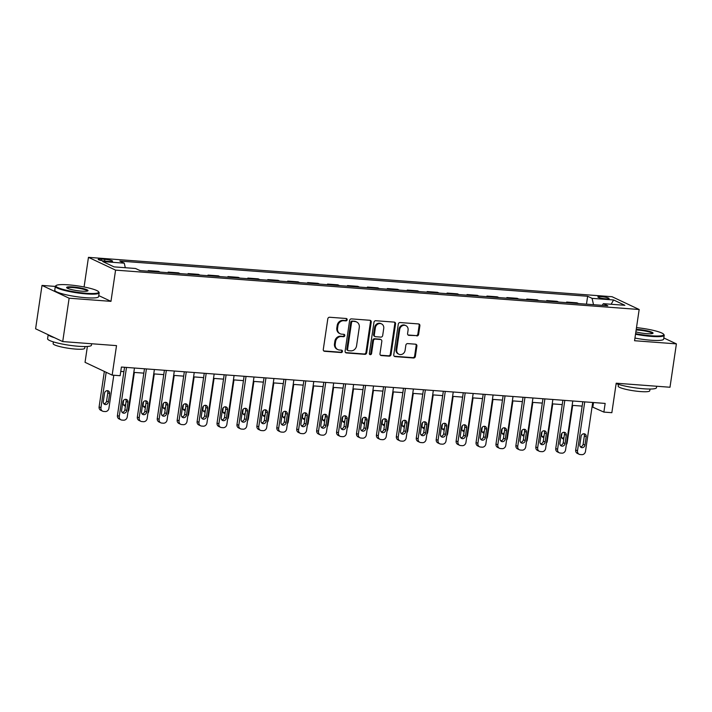 <?xml version="1.0" encoding="UTF-8"?>
<svg xmlns="http://www.w3.org/2000/svg" width="712" height="712" viewBox="0 0 712 712"><rect width="100%" height="100%" fill="white"/><g stroke="black" fill="none" stroke-linecap="round" stroke-linejoin="round"><path stroke-width="1.07" d="M347.162 319.768A1.219 1.086 115.2 0 0 346.246 318.495L329.62 317.249A1.744 1.549 115.2 0 0 327.805 318.834L323.284 349.485A1.744 1.549 115.2 0 0 324.592 351.301L341.217 352.556A1.219 1.086 115.2 0 0 341.573 350.171L339.419 350.01A5.571 4.957 115.2 0 1 337.853 349.592A5.571 4.957 115.2 0 1 335.219 344.181L335.592 341.627A5.571 4.957 115.2 0 1 341.404 336.553L343.558 336.714A1.219 1.086 115.2 0 0 343.905 334.328L341.76 334.168A5.571 4.957 115.2 0 1 340.185 333.759A5.571 4.957 115.2 0 1 337.559 328.348L337.933 325.793A5.571 4.957 115.2 0 1 343.745 320.72L345.899 320.881A1.219 1.086 115.2 0 0 347.162 319.768M340.185 333.759L339.455 333.412A5.571 4.957 115.2 0 1 336.82 328.001L337.203 325.446A5.571 4.957 115.2 0 1 343.015 320.373L345.16 320.534A1.219 1.086 115.2 0 0 346.183 318.487M323.764 350.945A1.744 1.549 115.2 0 0 323.862 350.954L340.487 352.209A1.219 1.086 115.2 0 0 341.511 350.162M337.853 349.592L337.114 349.245A5.571 4.957 115.2 0 1 334.48 343.834L334.863 341.279A5.571 4.957 115.2 0 1 340.674 336.206L342.828 336.367A1.219 1.086 115.2 0 0 343.843 334.328M601.133 296.619A5.669 0.837 8.4 0 0 597.866 296.895A5.669 0.837 8.4 0 0 605.823 298.835A5.669 0.837 8.4 0 0 609.089 298.559A5.669 0.837 8.4 0 0 601.133 296.619M416.796 335.939A1.744 1.549 115.2 0 0 418.612 334.355L419.884 325.758A1.744 1.549 115.2 0 0 418.567 323.933L400.108 322.545A1.744 1.549 115.2 0 0 398.293 324.129L393.763 354.781A1.744 1.549 115.2 0 0 395.08 356.605L413.538 357.994A1.744 1.549 115.2 0 0 415.354 356.409L416.885 346.023A1.744 1.549 115.2 0 0 415.577 344.199L407.673 343.602A1.744 1.549 115.2 0 0 405.858 345.187L405.101 350.34A4.655 4.139 115.2 0 1 398.925 354.238A4.655 4.139 115.2 0 1 396.726 349.708L399.708 329.531A4.655 4.139 115.2 0 1 405.876 325.633A4.655 4.139 115.2 0 1 408.074 330.163L407.584 333.528A1.744 1.549 115.2 0 0 408.893 335.343L416.057 335.592A1.744 1.549 115.2 0 0 417.873 334.008L419.145 325.411A1.744 1.549 115.2 0 0 418.665 323.942M55.313 286.42L42.008 285.423L69.126 298.212L62.718 341.582L116.519 345.623L112.158 375.117L120.132 375.714L121.414 367.045L605.156 403.419L603.874 412.097L611.848 412.693L616.2 383.207L669.992 387.248L676.4 343.878L663.815 337.951M69.126 298.212L110.965 301.354L115.575 270.124L639.171 309.506L634.561 340.728L676.4 343.878M371.228 322.1A1.744 1.549 115.2 0 0 369.911 320.275L351.452 318.887A1.744 1.549 115.2 0 0 349.637 320.471L345.106 351.123A1.744 1.549 115.2 0 0 346.424 352.947L364.882 354.336A1.744 1.549 115.2 0 0 366.698 352.743L371.228 322.1L370.489 321.753A1.744 1.549 115.2 0 0 370.009 320.284M375.776 320.72L394.234 322.109A1.744 1.549 115.2 0 1 395.552 323.924L391.022 354.576A1.744 1.549 115.2 0 1 389.206 356.16L381.312 355.564A1.744 1.549 115.2 0 1 379.994 353.748L381.828 341.315A1.744 1.549 115.2 0 0 380.519 339.499L375.277 339.099A1.744 1.549 115.2 0 0 373.462 340.683L371.548 353.633A1.219 1.086 115.2 0 1 369.359 353.464L373.96 322.305A1.744 1.549 115.2 0 1 375.776 320.72M62.718 341.582L35.6 328.793L42.008 285.423M105.901 261.206L109.408 261.473A5.5 0.81 8.4 0 0 112.576 261.206A5.5 0.81 8.4 0 0 104.869 259.328L101.362 259.061A5.5 0.81 8.4 0 0 98.194 259.337A5.5 0.81 8.4 0 0 105.901 261.206M115.575 270.124L88.457 257.344L612.053 296.717L639.171 309.506M586.474 304.158L587.64 296.263L119.83 261.082L124.262 263.173L102.751 261.553L114.036 266.875L135.556 268.495L139.988 270.587L607.799 305.768L603.358 303.677L602.174 305.341M587.64 296.263L592.072 298.355L613.593 299.966L624.878 305.297L603.358 303.677M87.38 346.468L85.04 362.328L112.158 375.117M84.078 286.981L88.457 257.344M592.064 406.846L603.874 412.097M120.764 371.406L123.915 371.646M133.82 372.385L143.833 373.141M153.739 373.889L163.76 374.637M173.666 375.384L183.678 376.141M193.593 376.879L203.605 377.636M213.511 378.383L223.532 379.131M233.438 379.879L243.451 380.635M253.365 381.374L263.378 382.13M273.283 382.878L283.305 383.626M293.21 384.373L303.223 385.13M313.129 385.868L323.15 386.625M333.056 387.373L343.068 388.12M352.983 388.868L362.995 389.624M372.901 390.372L382.923 391.119M392.828 391.867L402.841 392.623M412.746 393.362L422.768 394.119M432.673 394.866L442.686 395.614M452.601 396.362L462.613 397.118M472.519 397.857L482.54 398.613M492.446 399.361L502.458 400.108M512.373 400.856L522.386 401.613M532.291 402.351L542.313 403.108M552.218 403.855L562.231 404.603M572.137 405.351L582.158 406.107M593.523 402.547L592.882 406.908M124.262 263.173L125.312 267.721M140.246 270.605L138.422 269.848M148.149 271.201L148.238 270.587L149.814 271.325M160.173 272.1L158.598 271.361L148.238 270.587M168.077 272.696L168.165 272.082L169.732 272.821M180.091 273.604L178.525 272.856L168.165 272.082M187.995 274.191L188.093 273.577L189.659 274.316M200.019 275.099L198.452 274.36L188.093 273.577M207.922 275.695L208.011 275.081L209.586 275.82M219.946 276.594L218.37 275.856L208.011 275.081M227.849 277.19L227.938 276.576L229.504 277.315M239.864 278.098L238.298 277.36L227.938 276.576M247.767 278.686L247.856 278.072L249.431 278.81M259.791 279.594L258.225 278.855L247.856 278.072M267.694 280.19L267.783 279.576L269.35 280.314M279.709 281.089L278.143 280.35L267.783 279.576M287.612 281.685L287.71 281.071L289.277 281.81M299.636 282.593L298.07 281.854L287.71 281.071M307.54 283.189L307.628 282.566L309.204 283.314M319.563 284.088L317.988 283.349L307.628 282.566M327.467 284.684L327.556 284.07L329.122 284.809M339.482 285.583L337.915 284.845L327.556 284.07M347.385 286.18L347.483 285.565L349.049 286.304M359.409 287.087L357.842 286.349L347.483 285.565M367.312 287.684L367.401 287.061L368.967 287.808M379.336 288.582L377.76 287.844L367.401 287.061M387.239 289.179L387.328 288.565L388.894 289.303M399.254 290.087L397.688 289.339L387.328 288.565M407.157 290.674L407.246 290.06L408.822 290.799M419.181 291.582L417.606 290.843L407.246 290.06M427.084 292.178L427.173 291.564L428.74 292.303M439.099 293.077L437.533 292.338L427.173 291.564M447.002 293.673L447.1 293.059L448.667 293.798M459.026 294.581L457.46 293.833L447.1 293.059M466.93 295.168L467.019 294.554L468.594 295.293M478.953 296.076L477.378 295.338L467.019 294.554M486.857 296.673L486.946 296.058L488.512 296.797M498.872 297.572L497.305 296.833L486.946 296.058M506.775 298.168L506.864 297.554L508.439 298.292M518.799 299.076L517.232 298.328L506.864 297.554M526.702 299.663L526.791 299.049L528.357 299.788M538.717 300.571L537.151 299.832L526.791 299.049M546.62 301.167L546.718 300.553L548.284 301.292M558.644 302.066L557.078 301.327L546.718 300.553M566.547 302.662L566.636 302.048L568.212 302.787M578.571 303.57L576.996 302.831L566.636 302.048M593.523 304.692L592.072 298.355M613.593 299.966L611.145 304.255M110.965 301.354L98.763 295.605M345.587 352.591A1.744 1.549 115.2 0 0 345.685 352.6L364.152 353.989A1.744 1.549 115.2 0 0 365.968 352.404L370.489 321.753M352.814 321.397A1.219 1.086 115.2 0 0 351.55 322.509L347.572 349.414A1.219 1.086 115.2 0 0 348.497 350.687L350.758 350.856A5.571 4.957 115.2 0 0 356.57 345.783L359.284 327.395A5.571 4.957 115.2 0 0 356.659 321.984A5.571 4.957 115.2 0 0 355.083 321.575L352.084 321.059A1.219 1.086 115.2 0 0 350.811 322.162L351.55 322.509M348.15 350.598L347.42 350.251A1.219 1.086 115.2 0 1 346.842 349.067L350.811 322.162M356.659 321.984L355.92 321.637A5.571 4.957 115.2 0 0 354.353 321.228L355.083 321.575M352.084 321.059L354.353 321.228M380.475 355.208A1.744 1.549 115.2 0 0 380.573 355.226L388.476 355.813A1.744 1.549 115.2 0 0 390.292 354.229L394.822 323.577A1.744 1.549 115.2 0 0 394.341 322.118M381.009 339.624L380.279 339.277A1.744 1.549 115.2 0 0 379.79 339.152L374.548 338.752A1.744 1.549 115.2 0 0 372.732 340.345L370.818 353.286L371.548 353.633M369.608 354.398A1.219 1.086 115.2 0 0 370.818 353.286M383.732 328.419A4.655 4.139 115.2 0 0 381.534 323.889A4.655 4.139 115.2 0 0 375.366 327.787L374.316 334.898A1.744 1.549 115.2 0 0 375.633 336.714L380.867 337.114A1.744 1.549 115.2 0 0 382.682 335.53L383.732 328.419M381.534 323.889L380.804 323.542A4.655 4.139 115.2 0 0 374.637 327.44L375.366 327.787M375.135 336.589L374.405 336.242A1.744 1.549 115.2 0 1 373.586 334.551L374.637 327.44M408.065 334.987A1.744 1.549 115.2 0 0 408.163 334.996L416.057 335.592M405.876 325.633L405.146 325.295A4.655 4.139 115.2 0 0 398.978 329.184L399.708 329.531M398.925 354.238L398.195 353.891A4.655 4.139 115.2 0 1 395.997 349.37L398.978 329.184M394.243 356.249A1.744 1.549 115.2 0 0 394.341 356.258L412.809 357.647A1.744 1.549 115.2 0 0 414.624 356.062L416.155 345.676A1.744 1.549 115.2 0 0 415.675 344.207M104.344 371.433L99.11 406.863A3.542 3.151 -64.8 0 0 100.784 410.308L102.617 411.171A3.542 3.151 115.2 0 0 103.614 411.438L105.207 411.554A3.542 3.151 115.2 0 0 108.909 408.323L113.795 375.242M102.617 411.171A3.542 3.151 115.2 0 1 100.944 407.727L106.177 372.296M103.827 403.704A2.839 2.519 115.2 0 0 106.569 401.114L107.797 392.784A2.839 2.519 115.2 0 0 107.272 390.674M108.402 401.977L109.63 393.647A2.839 2.519 115.2 0 0 104.531 393.264L103.293 401.595A2.839 2.519 115.2 0 0 108.402 401.977L106.569 401.114M134.461 368.024L127.234 416.965A3.542 3.151 115.2 0 1 123.532 420.196L121.939 420.08A3.542 3.151 115.2 0 1 119.269 416.369L126.496 367.428M124.555 367.276L117.435 415.505L119.269 416.369M126.727 410.619A2.839 2.519 -64.8 0 1 121.627 410.228L122.856 401.906A2.839 2.519 -64.8 0 1 127.955 402.289L126.727 410.619L124.894 409.747A2.839 2.519 -64.8 0 1 122.153 412.337M125.597 399.316A2.839 2.519 -64.8 0 1 126.122 401.426L124.894 409.747M120.942 419.813L119.109 418.95A3.542 3.151 -64.8 0 1 117.435 415.505M134.354 372.429L128.836 409.827A3.542 3.151 115.2 0 1 128.009 411.714M123.746 405.199A2.839 2.519 115.2 0 0 125.704 404.274M123.639 400.242L123.22 403.09A2.839 2.519 115.2 0 0 125.437 406.062M154.281 373.925L148.755 411.322A3.542 3.151 115.2 0 1 147.936 413.209M143.673 406.694A2.839 2.519 115.2 0 0 145.622 405.769M143.566 401.737L143.148 404.585A2.839 2.519 115.2 0 0 145.364 407.558M174.2 375.429L168.682 412.827A3.542 3.151 115.2 0 1 167.863 414.713M163.591 408.198A2.839 2.519 115.2 0 0 165.549 407.273M163.493 403.241L163.066 406.089A2.839 2.519 115.2 0 0 165.282 409.062M154.388 369.519L147.161 418.469A3.542 3.151 115.2 0 1 143.459 421.7L141.866 421.575A3.542 3.151 115.2 0 1 139.187 417.864L146.414 368.923M144.483 368.78L137.354 417.001L139.187 417.864M146.645 412.115A2.839 2.519 -64.8 0 1 141.546 411.732L142.774 403.401A2.839 2.519 -64.8 0 1 147.874 403.784L146.645 412.115L144.812 411.251A2.839 2.519 -64.8 0 1 142.071 413.841M145.515 400.812A2.839 2.519 -64.8 0 1 146.04 402.921L144.812 411.251M140.869 421.317L139.036 420.454A3.542 3.151 -64.8 0 1 137.354 417.001M174.306 371.023L167.08 419.964A3.542 3.151 115.2 0 1 163.386 423.195L161.793 423.079A3.542 3.151 115.2 0 1 159.114 419.368L166.341 370.418M164.401 370.276L157.281 418.505L159.114 419.368M166.572 413.61A2.839 2.519 -64.8 0 1 161.473 413.227L162.701 404.906A2.839 2.519 -64.8 0 1 167.801 405.288L166.572 413.61L164.739 412.746A2.839 2.519 -64.8 0 1 161.998 415.336M165.442 402.307A2.839 2.519 -64.8 0 1 165.967 404.425L164.739 412.746M160.787 422.812L158.954 421.949A3.542 3.151 -64.8 0 1 157.281 418.505M194.234 372.518L187.007 421.459A3.542 3.151 115.2 0 1 183.304 424.69L181.711 424.575A3.542 3.151 115.2 0 1 179.041 420.863L186.268 371.922M184.328 371.771L177.208 420L179.041 420.863M186.491 415.114A2.839 2.519 -64.8 0 1 181.391 414.731L182.628 406.401A2.839 2.519 -64.8 0 1 187.728 406.783L186.491 415.114L184.666 414.25A2.839 2.519 -64.8 0 1 181.916 416.84M185.369 403.811A2.839 2.519 -64.8 0 1 185.894 405.92L184.666 414.25M180.715 424.308L178.881 423.444A3.542 3.151 -64.8 0 1 177.208 420M194.127 376.924L188.609 414.322A3.542 3.151 115.2 0 1 187.781 416.208M183.518 409.694A2.839 2.519 115.2 0 0 185.467 408.768M183.411 404.736L182.993 407.584A2.839 2.519 115.2 0 0 185.209 410.557M214.161 374.014L206.934 422.964A3.542 3.151 115.2 0 1 203.232 426.194L201.638 426.07A3.542 3.151 115.2 0 1 198.96 422.358L206.186 373.417M204.246 373.275L197.126 421.495L198.96 422.358M206.418 416.609A2.839 2.519 -64.8 0 1 201.318 416.226L202.546 407.896A2.839 2.519 -64.8 0 1 207.646 408.279L206.418 416.609L204.584 415.746A2.839 2.519 -64.8 0 1 201.843 418.336M205.287 405.306A2.839 2.519 -64.8 0 1 205.812 407.415L204.584 415.746M200.633 425.812L198.808 424.948A3.542 3.151 -64.8 0 1 197.126 421.495M68.379 284.845A21.627 3.186 8.4 0 0 56.23 285.468A21.627 3.186 8.4 0 0 64.276 289.731A21.627 3.186 8.4 0 0 86.268 293.282A21.627 3.186 8.4 0 0 98.55 291.724A21.627 3.186 8.4 0 0 68.379 284.845M98.55 291.724L98.995 292.303A22.161 3.266 -171.6 0 1 99.173 292.819A22.161 3.266 -171.6 0 1 86.41 293.905A22.161 3.266 -171.6 0 1 55.322 286.349A22.161 3.266 -171.6 0 1 55.643 285.904L56.23 285.468M72.855 286.954A10.814 1.593 -171.6 0 1 83.847 288.734A10.814 1.593 -171.6 0 1 87.87 290.861A10.814 1.593 -171.6 0 1 81.8 291.172A10.814 1.593 -171.6 0 1 66.714 287.737A10.814 1.593 -171.6 0 1 72.855 286.954M87.425 291.057A10.28 1.513 8.4 0 0 72.998 287.577A10.28 1.513 8.4 0 0 67.079 288.048M91.652 343.754L91.439 345.213A22.161 3.266 -171.6 0 1 78.676 346.299A22.161 3.266 -171.6 0 1 47.588 338.743L48.185 334.72M54.432 337.675A22.161 3.266 -171.6 0 1 48.309 334.782M84.968 346.548L84.71 348.302A15.958 2.35 -171.6 0 1 75.516 349.076A15.958 2.35 -171.6 0 1 53.133 343.638L53.391 341.885M99.173 292.819L98.612 296.637A22.161 3.266 -171.6 0 1 85.849 297.723A22.161 3.266 -171.6 0 1 54.762 290.167L55.322 286.349M635.611 333.643A21.627 3.186 8.4 0 0 651.302 335.779A21.627 3.186 8.4 0 0 663.593 334.213A21.627 3.186 8.4 0 0 636.501 327.618M663.593 334.213L664.038 334.8A22.161 3.266 -171.6 0 1 664.207 335.316A22.161 3.266 -171.6 0 1 651.444 336.402A22.161 3.266 -171.6 0 1 635.522 334.24M636.243 329.353A10.814 1.593 -171.6 0 1 637.89 329.451A10.814 1.593 -171.6 0 1 648.881 331.222A10.814 1.593 -171.6 0 1 652.904 333.358A10.814 1.593 -171.6 0 1 646.834 333.67A10.814 1.593 -171.6 0 1 635.861 331.899M652.459 333.545A10.28 1.513 8.4 0 0 638.032 330.074A10.28 1.513 8.4 0 0 636.145 329.968M656.687 386.251L656.473 387.711A22.161 3.266 -171.6 0 1 643.71 388.788A22.161 3.266 -171.6 0 1 616.138 383.608M650.003 389.046L649.745 390.79A15.958 2.35 -171.6 0 1 640.551 391.573A15.958 2.35 -171.6 0 1 618.176 386.127L618.434 384.382M664.207 335.316L663.646 339.135A22.161 3.266 -171.6 0 1 650.884 340.22A22.161 3.266 -171.6 0 1 634.953 338.058M214.054 378.419L208.527 415.817A3.542 3.151 115.2 0 1 207.708 417.704M203.445 411.189A2.839 2.519 115.2 0 0 205.394 410.263M203.338 406.232L202.92 409.08A2.839 2.519 115.2 0 0 205.127 412.052M234.079 375.518L226.852 424.459A3.542 3.151 115.2 0 1 223.159 427.69L221.557 427.574A3.542 3.151 115.2 0 1 218.887 423.863L226.113 374.913M224.173 374.77L217.053 422.999L218.887 423.863M226.345 418.104A2.839 2.519 -64.8 0 1 221.245 417.722L222.473 409.4A2.839 2.519 -64.8 0 1 227.573 409.783L226.345 418.104L224.511 417.241A2.839 2.519 -64.8 0 1 221.77 419.831M225.215 406.81A2.839 2.519 -64.8 0 1 225.74 408.919L224.511 417.241M220.56 427.307L218.726 426.443A3.542 3.151 -64.8 0 1 217.053 422.999M233.972 379.923L228.454 417.321A3.542 3.151 115.2 0 1 227.626 419.208M223.363 412.693A2.839 2.519 115.2 0 0 225.321 411.767M223.256 407.736L222.838 410.584A2.839 2.519 115.2 0 0 225.054 413.556M253.899 381.418L248.372 418.816A3.542 3.151 115.2 0 1 247.553 420.703M243.29 414.188A2.839 2.519 115.2 0 0 245.24 413.263M243.184 409.231L242.765 412.079A2.839 2.519 115.2 0 0 244.981 415.052M273.826 382.914L268.299 420.311A3.542 3.151 115.2 0 1 267.481 422.198M263.218 415.683A2.839 2.519 115.2 0 0 265.167 414.758M263.111 410.726L262.683 413.574A2.839 2.519 115.2 0 0 264.9 416.547M293.745 384.418L288.227 421.815A3.542 3.151 115.2 0 1 287.399 423.702M283.136 417.188A2.839 2.519 115.2 0 0 285.094 416.262M283.029 412.23L282.611 415.078A2.839 2.519 115.2 0 0 284.827 418.051M254.006 377.013L246.779 425.963A3.542 3.151 115.2 0 1 243.077 429.185L241.484 429.069A3.542 3.151 115.2 0 1 238.805 425.358L246.04 376.417M244.1 376.265L236.98 424.494L238.805 425.358M246.263 419.608A2.839 2.519 -64.8 0 1 241.163 419.226L242.392 410.895A2.839 2.519 -64.8 0 1 247.491 411.278L246.263 419.608L244.43 418.745A2.839 2.519 -64.8 0 1 241.688 421.335M245.133 408.305A2.839 2.519 -64.8 0 1 245.667 410.415L244.43 418.745M240.487 428.802L238.653 427.939A3.542 3.151 -64.8 0 1 236.98 424.494M273.933 378.508L266.697 427.458A3.542 3.151 115.2 0 1 263.004 430.689L261.411 430.564A3.542 3.151 115.2 0 1 258.732 426.862L265.959 377.912M264.018 377.769L256.898 425.99L258.732 426.862M266.19 421.103A2.839 2.519 -64.8 0 1 261.09 420.721L262.319 412.39A2.839 2.519 -64.8 0 1 267.418 412.773L266.19 421.103L264.357 420.24A2.839 2.519 -64.8 0 1 261.615 422.83M265.06 409.8A2.839 2.519 -64.8 0 1 265.585 411.91L264.357 420.24M260.405 430.306L258.572 429.443A3.542 3.151 -64.8 0 1 256.898 425.99M293.851 380.012L286.625 428.953A3.542 3.151 115.2 0 1 282.922 432.184L281.329 432.068A3.542 3.151 115.2 0 1 278.659 428.357L285.886 379.407M283.946 379.265L276.826 427.494L278.659 428.357M286.117 422.599A2.839 2.519 -64.8 0 1 281.009 422.216L282.246 413.894A2.839 2.519 -64.8 0 1 287.345 414.277L286.117 422.599L284.284 421.735A2.839 2.519 -64.8 0 1 281.543 424.325M284.987 411.305A2.839 2.519 -64.8 0 1 285.512 413.414L284.284 421.735M280.332 431.801L278.499 430.938A3.542 3.151 -64.8 0 1 276.826 427.494M313.778 381.507L306.552 430.457A3.542 3.151 115.2 0 1 302.849 433.679L301.256 433.563A3.542 3.151 115.2 0 1 298.577 429.852L305.804 380.911M303.873 380.76L296.744 428.989L298.577 429.852M306.035 424.103A2.839 2.519 -64.8 0 1 300.936 423.72L302.164 415.39A2.839 2.519 -64.8 0 1 307.264 415.772L306.035 424.103L304.202 423.24A2.839 2.519 -64.8 0 1 301.461 425.829M304.905 412.8A2.839 2.519 -64.8 0 1 305.43 414.909L304.202 423.24M300.259 433.305L298.426 432.433A3.542 3.151 -64.8 0 1 296.744 428.989M313.672 385.913L308.145 423.311A3.542 3.151 115.2 0 1 307.326 425.197M303.063 418.683A2.839 2.519 115.2 0 0 305.012 417.757M302.956 413.725L302.538 416.573A2.839 2.519 115.2 0 0 304.745 419.546M333.697 383.003L326.47 431.953A3.542 3.151 115.2 0 1 322.776 435.183L321.183 435.059A3.542 3.151 115.2 0 1 318.504 431.356L325.731 382.406M323.791 382.264L316.671 430.493L318.504 431.356M325.962 425.598A2.839 2.519 -64.8 0 1 320.863 425.215L322.091 416.885A2.839 2.519 -64.8 0 1 327.191 417.268L325.962 425.598L324.129 424.735A2.839 2.519 -64.8 0 1 321.388 427.325M324.832 414.295A2.839 2.519 -64.8 0 1 325.357 416.404L324.129 424.735M320.178 434.801L318.344 433.937A3.542 3.151 -64.8 0 1 316.671 430.493M333.59 387.408L328.072 424.806A3.542 3.151 115.2 0 1 327.253 426.693M322.981 420.178A2.839 2.519 115.2 0 0 324.939 419.252M322.883 415.221L322.456 418.069A2.839 2.519 115.2 0 0 324.672 421.041M353.624 384.507L346.397 433.448A3.542 3.151 115.2 0 1 342.695 436.678L341.101 436.563A3.542 3.151 115.2 0 1 338.431 432.852L345.658 383.91M343.718 383.759L336.598 431.988L338.431 432.852M345.881 427.093A2.839 2.519 -64.8 0 1 340.781 426.711L342.009 418.389A2.839 2.519 -64.8 0 1 347.118 418.772L345.881 427.093L344.047 426.23A2.839 2.519 -64.8 0 1 341.306 428.82M344.759 415.799A2.839 2.519 -64.8 0 1 345.284 417.908L344.047 426.23M340.105 436.296L338.271 435.433A3.542 3.151 -64.8 0 1 336.598 431.988M353.517 388.912L347.999 426.31A3.542 3.151 115.2 0 1 347.171 428.197M342.908 421.682A2.839 2.519 115.2 0 0 344.857 420.756M342.801 416.725L342.383 419.573A2.839 2.519 115.2 0 0 344.599 422.545M373.444 390.407L367.917 427.805A3.542 3.151 115.2 0 1 367.098 429.692M362.835 423.177A2.839 2.519 115.2 0 0 364.784 422.252M362.728 418.22L362.301 421.068A2.839 2.519 115.2 0 0 364.517 424.041M393.362 391.903L387.844 429.3A3.542 3.151 115.2 0 1 387.017 431.196M382.753 424.681A2.839 2.519 115.2 0 0 384.711 423.747M382.647 419.715L382.228 422.572A2.839 2.519 115.2 0 0 384.444 425.536M413.289 393.407L407.762 430.805A3.542 3.151 115.2 0 1 406.944 432.691M402.68 426.177A2.839 2.519 115.2 0 0 404.63 425.251M402.574 421.219L402.155 424.067A2.839 2.519 115.2 0 0 404.372 427.04M433.207 394.902L427.69 432.3A3.542 3.151 115.2 0 1 426.871 434.187M422.599 427.672A2.839 2.519 115.2 0 0 424.557 426.746M422.501 422.714L422.074 425.562A2.839 2.519 115.2 0 0 424.29 428.535M453.135 396.406L447.617 433.804A3.542 3.151 115.2 0 1 446.789 435.691M442.526 429.176A2.839 2.519 115.2 0 0 444.475 428.25M442.419 424.219L442.001 427.067A2.839 2.519 115.2 0 0 444.217 430.03M473.062 397.901L467.535 435.299A3.542 3.151 115.2 0 1 466.716 437.186M462.453 430.671A2.839 2.519 115.2 0 0 464.402 429.745M462.346 425.714L461.928 428.562A2.839 2.519 115.2 0 0 464.135 431.534M492.98 399.396L487.462 436.794A3.542 3.151 115.2 0 1 486.634 438.681M482.371 432.166A2.839 2.519 115.2 0 0 484.329 431.241M482.264 427.209L481.846 430.057A2.839 2.519 115.2 0 0 484.062 433.03M512.907 400.901L507.38 438.298A3.542 3.151 115.2 0 1 506.561 440.185M502.298 433.67A2.839 2.519 115.2 0 0 504.247 432.745M502.191 428.713L501.773 431.561A2.839 2.519 115.2 0 0 503.989 434.534M532.834 402.396L527.307 439.793A3.542 3.151 115.2 0 1 526.488 441.68M522.225 435.166A2.839 2.519 115.2 0 0 524.174 434.24M522.119 430.208L521.691 433.056A2.839 2.519 115.2 0 0 523.907 436.029M552.752 403.891L547.234 441.289A3.542 3.151 115.2 0 1 546.407 443.175M542.144 436.661A2.839 2.519 115.2 0 0 544.101 435.735M542.037 431.703L541.618 434.551A2.839 2.519 115.2 0 0 543.834 437.524M572.679 405.395L567.153 442.793A3.542 3.151 115.2 0 1 566.334 444.68M562.071 438.165A2.839 2.519 115.2 0 0 564.02 437.239M561.964 433.207L561.546 436.055A2.839 2.519 115.2 0 0 563.753 439.028M373.551 386.002L366.324 434.952A3.542 3.151 115.2 0 1 362.622 438.183L361.029 438.058A3.542 3.151 115.2 0 1 358.35 434.347L365.576 385.406M363.636 385.254L356.516 433.483L358.35 434.347M365.808 428.597A2.839 2.519 -64.8 0 1 360.708 428.215L361.936 419.884A2.839 2.519 -64.8 0 1 367.036 420.267L365.808 428.597L363.974 427.734A2.839 2.519 -64.8 0 1 361.233 430.324M364.678 417.294A2.839 2.519 -64.8 0 1 365.203 419.404L363.974 427.734M360.023 437.8L358.189 436.937A3.542 3.151 -64.8 0 1 356.516 433.483M393.469 387.506L386.242 436.447A3.542 3.151 115.2 0 1 382.54 439.678L380.947 439.553A3.542 3.151 115.2 0 1 378.277 435.851L385.503 386.901M383.563 386.758L376.443 434.988L378.277 435.851M385.735 430.093A2.839 2.519 -64.8 0 1 380.635 429.71L381.863 421.379A2.839 2.519 -64.8 0 1 386.963 421.771L385.735 430.093L383.901 429.229A2.839 2.519 -64.8 0 1 381.16 431.819M384.605 418.79A2.839 2.519 -64.8 0 1 385.13 420.899L383.901 429.229M379.95 439.295L378.117 438.432A3.542 3.151 -64.8 0 1 376.443 434.988M413.396 389.001L406.169 437.942A3.542 3.151 115.2 0 1 402.467 441.173L400.874 441.057A3.542 3.151 115.2 0 1 398.195 437.346L405.422 388.405M403.49 388.254L396.362 436.483L398.195 437.346M405.653 431.597A2.839 2.519 -64.8 0 1 400.553 431.205L401.782 422.883A2.839 2.519 -64.8 0 1 406.881 423.266L405.653 431.597L403.82 430.724A2.839 2.519 -64.8 0 1 401.078 433.314M404.523 420.294A2.839 2.519 -64.8 0 1 405.057 422.403L403.82 430.724M399.877 440.79L398.044 439.927A3.542 3.151 -64.8 0 1 396.362 436.483M433.323 390.496L426.088 439.446A3.542 3.151 115.2 0 1 422.394 442.677L420.801 442.553A3.542 3.151 115.2 0 1 418.122 438.841L425.349 389.9M423.409 389.758L416.289 437.978L418.122 438.841M425.58 433.092A2.839 2.519 -64.8 0 1 420.481 432.709L421.709 424.379A2.839 2.519 -64.8 0 1 426.808 424.761L425.58 433.092L423.747 432.228A2.839 2.519 -64.8 0 1 421.006 434.818M424.45 421.789A2.839 2.519 -64.8 0 1 424.975 423.898L423.747 432.228M419.795 442.294L417.962 441.431A3.542 3.151 -64.8 0 1 416.289 437.978M453.241 392L446.015 440.942A3.542 3.151 115.2 0 1 442.312 444.172L440.719 444.057A3.542 3.151 115.2 0 1 438.049 440.345L445.276 391.395M443.336 391.253L436.216 439.482L438.049 440.345M445.498 434.587A2.839 2.519 -64.8 0 1 440.399 434.204L441.636 425.874A2.839 2.519 -64.8 0 1 446.736 426.265L445.498 434.587L443.674 433.724A2.839 2.519 -64.8 0 1 440.924 436.314M444.377 423.284A2.839 2.519 -64.8 0 1 444.902 425.393L443.674 433.724M439.722 443.79L437.889 442.926A3.542 3.151 -64.8 0 1 436.216 439.482M473.168 393.496L465.942 442.437A3.542 3.151 115.2 0 1 462.239 445.668L460.646 445.552A3.542 3.151 115.2 0 1 457.967 441.841L465.194 392.899M463.254 392.748L456.134 440.977L457.967 441.841M465.426 436.091A2.839 2.519 -64.8 0 1 460.326 435.7L461.554 427.378A2.839 2.519 -64.8 0 1 466.654 427.761L465.426 436.091L463.592 435.219A2.839 2.519 -64.8 0 1 460.851 437.818M464.295 424.788A2.839 2.519 -64.8 0 1 464.82 426.897L463.592 435.219M459.641 445.285L457.816 444.422A3.542 3.151 -64.8 0 1 456.134 440.977M493.087 394.991L485.86 443.941A3.542 3.151 115.2 0 1 482.166 447.172L480.564 447.047A3.542 3.151 115.2 0 1 477.894 443.336L485.121 394.395M483.181 394.252L476.061 442.472L477.894 443.336M485.353 437.586A2.839 2.519 -64.8 0 1 480.253 437.204L481.481 428.873A2.839 2.519 -64.8 0 1 486.581 429.256L485.353 437.586L483.519 436.723A2.839 2.519 -64.8 0 1 480.778 439.313M484.222 426.283A2.839 2.519 -64.8 0 1 484.747 428.393L483.519 436.723M479.568 446.789L477.734 445.926A3.542 3.151 -64.8 0 1 476.061 442.472M513.014 396.495L505.787 445.436A3.542 3.151 115.2 0 1 502.085 448.667L500.492 448.551A3.542 3.151 115.2 0 1 497.813 444.84L505.048 395.89M503.108 395.747L495.988 443.977L497.813 444.84M505.271 439.082A2.839 2.519 -64.8 0 1 500.171 438.699L501.399 430.377A2.839 2.519 -64.8 0 1 506.499 430.76L505.271 439.082L503.437 438.218A2.839 2.519 -64.8 0 1 500.696 440.808M504.141 427.787A2.839 2.519 -64.8 0 1 504.674 429.897L503.437 438.218M499.495 448.284L497.661 447.421A3.542 3.151 -64.8 0 1 495.988 443.977M532.941 397.99L525.705 446.931A3.542 3.151 115.2 0 1 522.012 450.162L520.419 450.046A3.542 3.151 115.2 0 1 517.74 446.335L524.966 397.394M523.026 397.243L515.906 445.472L517.74 446.335M525.198 440.586A2.839 2.519 -64.8 0 1 520.098 440.203L521.326 431.873A2.839 2.519 -64.8 0 1 526.426 432.255L525.198 440.586L523.365 439.722A2.839 2.519 -64.8 0 1 520.623 442.312M524.068 429.283A2.839 2.519 -64.8 0 1 524.593 431.392L523.365 439.722M519.413 449.779L517.579 448.916A3.542 3.151 -64.8 0 1 515.906 445.472M552.859 399.485L545.632 448.435A3.542 3.151 115.2 0 1 541.93 451.666L540.337 451.542A3.542 3.151 115.2 0 1 537.667 447.83L544.894 398.889M542.953 398.747L535.833 446.967L537.667 447.83M545.125 442.081A2.839 2.519 -64.8 0 1 540.016 441.698L541.254 433.368A2.839 2.519 -64.8 0 1 546.353 433.75L545.125 442.081L543.292 441.218A2.839 2.519 -64.8 0 1 540.55 443.807M543.995 430.778A2.839 2.519 -64.8 0 1 544.52 432.887L543.292 441.218M539.34 451.283L537.507 450.42A3.542 3.151 -64.8 0 1 535.833 446.967M572.786 400.99L565.559 449.931A3.542 3.151 115.2 0 1 561.857 453.161L560.264 453.046A3.542 3.151 115.2 0 1 557.585 449.334L564.812 400.384M562.881 400.242L555.752 448.471L557.585 449.334M565.043 443.576A2.839 2.519 -64.8 0 1 559.943 443.193L561.172 434.872A2.839 2.519 -64.8 0 1 566.271 435.255L565.043 443.576L563.21 442.713A2.839 2.519 -64.8 0 1 560.469 445.303M563.913 432.282A2.839 2.519 -64.8 0 1 564.438 434.391L563.21 442.713M559.267 452.779L557.434 451.915A3.542 3.151 -64.8 0 1 555.752 448.471M592.704 402.485L585.478 451.435A3.542 3.151 115.2 0 1 581.784 454.657L580.191 454.541A3.542 3.151 115.2 0 1 577.512 450.829L584.739 401.888M582.799 401.737L575.679 449.966L577.512 450.829M584.97 445.08A2.839 2.519 -64.8 0 1 579.871 444.697L581.099 436.367A2.839 2.519 -64.8 0 1 586.198 436.75L584.97 445.08L583.137 444.217A2.839 2.519 -64.8 0 1 580.396 446.807M583.84 433.777A2.839 2.519 -64.8 0 1 584.365 435.886L583.137 444.217M579.185 454.283L577.352 453.411A3.542 3.151 -64.8 0 1 575.679 449.966M101.149 260.503L101.362 259.061M104.611 261.082L104.869 259.328M343.015 320.373L343.745 320.72M337.203 325.446L337.933 325.793M336.82 328.001L337.559 328.348M342.828 336.367L343.558 336.714M340.674 336.206L341.404 336.553M334.863 341.279L335.592 341.627M334.48 343.834L335.219 344.181M340.487 352.209L341.217 352.556M323.862 350.954L324.592 351.301M345.16 320.534L345.899 320.881M365.968 352.404L366.698 352.743M364.152 353.989L364.882 354.336M345.685 352.6L346.424 352.947M346.842 349.067L347.572 349.414M394.822 323.577L395.552 323.924M390.292 354.229L391.022 354.576M388.476 355.813L389.206 356.16M380.573 355.226L381.312 355.564M379.79 339.152L380.519 339.499M374.548 338.752L375.277 339.099M372.732 340.345L373.462 340.683M373.586 334.551L374.316 334.898M408.163 334.996L408.893 335.343M395.997 349.37L396.726 349.708M416.155 345.676L416.885 346.023M414.624 356.062L415.354 356.409M412.809 357.647L413.538 357.994M394.341 356.258L395.08 356.605M419.145 325.411L419.884 325.758M417.873 334.008L418.612 334.355M100.944 407.727L99.11 406.863M107.797 392.784L109.63 393.647M127.955 402.289L126.122 401.426M147.874 403.784L146.04 402.921M167.801 405.288L165.967 404.425M187.728 406.783L185.894 405.92M207.646 408.279L205.812 407.415M227.573 409.783L225.74 408.919M247.491 411.278L245.667 410.415M267.418 412.773L265.585 411.91M287.345 414.277L285.512 413.414M307.264 415.772L305.43 414.909M327.191 417.268L325.357 416.404M347.118 418.772L345.284 417.908M367.036 420.267L365.203 419.404M386.963 421.771L385.13 420.899M406.881 423.266L405.057 422.403M426.808 424.761L424.975 423.898M446.736 426.265L444.902 425.393M466.654 427.761L464.82 426.897M486.581 429.256L484.747 428.393M506.499 430.76L504.674 429.897M526.426 432.255L524.593 431.392M546.353 433.75L544.52 432.887M566.271 435.255L564.438 434.391M586.198 436.75L584.365 435.886"/></g></svg>
